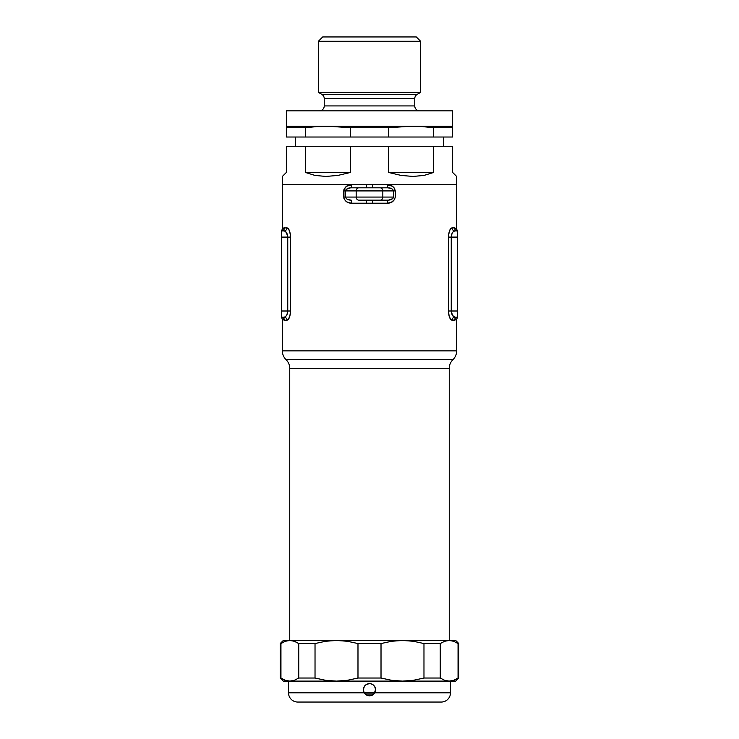 <?xml version="1.0" encoding="UTF-8"?>
<svg xmlns="http://www.w3.org/2000/svg" width="739" height="739" viewBox="0 0 739 739"><rect width="100%" height="100%" fill="white"/><g stroke="black" fill="none" stroke-linecap="round" stroke-linejoin="round"><path stroke-width="1.11" d="M295.6 137.02L295.6 146.257L295.6 137.02M443.4 146.257L443.4 137.02L443.4 146.257M420.611 41.264L416.306 36.95L322.694 36.95L318.389 41.264L420.611 41.264L318.389 41.264L318.389 92.375L420.611 92.375L420.611 41.264L420.611 92.375L318.389 92.375L321.77 94.333A4.924 4.924 0 0 1 324.236 98.601L324.236 105.926A4.924 4.924 0 0 1 319.313 110.85A4.924 4.924 0 0 0 324.236 105.926L414.764 105.926L414.764 98.601L324.236 98.601A4.924 4.924 0 0 0 321.77 94.333L417.23 94.333L420.611 92.375L417.23 94.333A4.924 4.924 0 0 0 414.764 98.601A4.924 4.924 0 0 1 417.23 94.333L321.77 94.333L318.389 92.375L318.389 41.264L322.694 36.95L416.306 36.95L420.611 41.264M346.406 127.228L339.238 126.618L350.545 127.699L350.545 137.02L388.455 137.02L388.455 127.699L350.545 127.699L350.545 137.02L305.318 137.02L305.318 127.699L286.363 127.699L286.363 137.02L305.318 137.02L305.318 127.699L316.625 126.618L452.637 126.249L452.637 110.85L286.363 110.85L286.363 126.249L327.931 126.249L350.545 127.699L388.455 127.699L411.069 126.249L422.375 126.618L433.682 127.699L433.682 137.02L452.637 137.02L452.637 127.699L433.682 127.699L433.682 137.02L388.455 137.02L388.455 127.699L411.069 126.249L399.762 126.618M419.687 110.85A4.924 4.924 0 0 1 414.764 105.926A4.924 4.924 0 0 0 419.687 110.85M456.12 319.775L456.637 319.35L456.637 350.877A12.314 12.314 0 0 1 452.942 359.671A12.314 12.314 0 0 0 449.247 368.475L449.247 640.464L449.247 368.475A12.314 12.314 0 0 1 452.942 359.671L286.058 359.671A12.314 12.314 0 0 1 289.753 368.475A12.314 12.314 0 0 0 286.058 359.671A12.314 12.314 0 0 1 282.363 350.877L456.637 350.877L282.363 350.877A12.314 12.314 0 0 0 286.058 359.671L452.942 359.671A12.314 12.314 0 0 0 456.637 350.877L456.637 319.35L454.559 320.236L450.808 319.544L449.155 316.19L448.453 310.999L448.536 235.261L449.635 230.522L451.427 228.037L454.559 227.861L456.637 228.739L456.637 176.436L452.637 172.436L452.637 146.257L388.455 146.257L433.682 146.257L433.682 172.436L388.455 172.436L388.455 146.257L305.318 146.257L350.545 146.257L350.545 172.436L305.318 172.436L305.318 146.257L286.363 146.257L286.363 172.436L282.363 176.436L282.363 184.75L456.637 184.75L456.637 176.436L452.637 172.436L452.637 146.257L433.682 146.257L433.682 172.436L424.001 175.429L413.073 176.436L401.129 175.429L388.455 172.436L388.455 146.257L350.545 146.257L350.545 172.436L337.871 175.429L325.927 176.436L314.999 175.429L305.318 172.436L305.318 146.257L286.363 146.257L286.363 172.436L283.37 175.429M456.637 319.35L457.561 317.151L454.947 317.151L457.561 317.151L457.561 230.938A3.076 3.002 90 0 1 454.559 227.861L456.637 228.739L456.637 184.75L282.363 184.75L282.363 176.436M452.637 137.02L452.637 126.249L286.363 126.249L286.363 137.02L452.637 137.02M433.682 127.699L422.375 126.618L433.682 127.699L452.637 127.699L452.637 126.618M286.363 127.681L286.363 110.85L452.637 110.85L452.637 126.249M286.363 127.699L305.318 127.699L316.625 126.618M327.931 126.249L339.238 126.618M411.069 126.249L422.375 126.618M414.764 98.601L324.236 98.601L324.236 105.926L414.764 105.926L414.764 98.601M388.455 172.436L433.682 172.436L424.001 175.429L413.073 176.436L401.129 175.429L388.455 172.436M305.318 172.436L350.545 172.436L337.871 175.429L325.927 176.436L314.999 175.429L305.318 172.436M289.753 368.475L289.753 640.464L289.753 368.475L449.247 368.475L289.753 368.475M389.619 199.973L387.827 200.149A3.076 0.628 -90 0 0 387.208 203.225A3.076 0.628 90 0 1 387.827 200.149L380.169 200.149L387.827 200.149C390.839 200.167 392.732 199.142 393.517 197.064L393.517 190.911L393.517 197.064L382.83 197.064L382.83 190.911L393.517 190.911L392.64 189.295L391.153 188.436L387.827 187.826A3.076 0.628 90 0 1 387.208 184.75L392.464 186.274L394.441 188.223L395.273 190.911L395.273 197.064L394.441 199.742L391.254 202.366L387.208 203.225L351.792 203.225L347.746 202.366L345.455 200.832L343.949 198.477L343.94 189.507L346.536 186.283L351.792 184.75L282.363 184.75L282.363 228.739L284.441 227.861L287.573 228.037L289.365 230.522L290.464 235.251L290.547 310.999L289.845 316.181L288.192 319.534L286.963 320.236L284.441 320.236L282.363 319.35L282.363 350.877L282.492 319.479L281.439 317.151L284.053 317.151L281.439 317.151L281.439 310.999L281.439 317.151A3.076 3.002 -90 0 1 284.441 320.236L282.649 319.618M452.028 233.506L451.243 237.099L451.243 310.999L457.561 310.999L457.561 317.151A3.076 3.002 -90 0 0 454.559 320.236L452.037 320.236C450.033 319.738 448.841 316.661 448.453 310.999L448.536 312.828M450.808 319.534L451.427 320.061M448.776 314.583L450.199 318.703M290.547 311.11L290.547 310.999C290.131 316.726 288.94 319.811 286.963 320.236L288.801 318.703L289.845 316.19M290.094 315.211L290.464 312.846M288.192 228.554L286.963 227.861C288.967 228.351 290.159 231.427 290.547 237.099L290.464 235.261M287.573 228.037L286.963 227.861A3.076 2.919 -90 0 1 284.053 230.938L281.439 230.938L284.053 230.938A3.076 2.919 90 0 0 286.963 227.861L283.527 228.009M290.224 233.506L288.801 229.386M282.88 228.314L282.363 228.739L282.363 184.75L351.792 184.75A3.076 0.628 -90 0 1 351.173 187.826L349.381 188.002M282.649 228.48L281.439 230.938L281.439 310.999L287.757 310.999L281.439 310.999L281.439 237.099L287.757 237.099L281.439 237.099L281.439 230.938A3.076 3.002 90 0 0 284.441 227.861A3.076 3.002 -90 0 1 281.439 230.938M448.453 236.988L448.453 237.099C448.869 231.362 450.06 228.286 452.037 227.861L450.199 229.386L449.155 231.898M448.906 232.887L448.536 235.251M453.995 231.205L454.947 230.938A3.076 2.919 90 0 1 452.037 227.861A3.076 2.919 -90 0 0 454.947 230.938L453.728 231.362L454.947 230.938C452.905 231.224 451.677 233.275 451.243 237.099L451.243 310.999L457.561 310.999L457.561 237.099L451.243 237.099L457.561 237.099L457.561 230.938L454.947 230.938L457.561 230.938L456.12 228.314M372.548 184.75L351.792 184.75L366.452 184.75L366.35 187.826L366.452 184.75L372.548 184.75L372.65 187.826L372.548 184.75L387.208 184.75L372.548 184.75M454.346 317.049L454.947 317.151A3.076 2.919 -90 0 0 452.037 320.236A3.076 2.919 90 0 1 454.947 317.151L452.536 315.488L451.243 310.999L448.453 310.999L448.453 237.099L451.243 237.099L451.326 235.88M452.536 232.609L453.118 231.889M451.529 234.873L451.751 234.161M286.972 314.592L287.757 310.999C287.323 314.823 286.095 316.874 284.053 317.151A3.076 2.919 -90 0 1 286.963 320.236A3.076 2.919 90 0 0 284.053 317.151L285.005 316.892M286.464 315.488L285.882 316.2M287.471 313.225L287.249 313.927M287.674 312.209L287.757 310.999L290.547 310.999L287.757 310.999L287.757 237.099L286.464 232.609L284.654 231.048M451.603 234.632L451.963 233.653M452.037 227.861L454.559 227.861A3.076 3.002 -90 0 0 457.552 230.938M451.243 237.099L448.453 237.099M448.453 310.999L451.243 310.999C451.677 314.823 452.915 316.874 454.947 317.151M454.559 320.236A3.076 3.002 90 0 1 457.524 317.151M452.471 315.377L452 314.528M451.584 313.401L451.243 310.999M448.453 311.008L448.906 315.211M449.173 316.255L449.645 317.585M287.397 313.465L287.037 314.444M286.963 320.236L284.441 320.236A3.076 3.002 90 0 0 281.448 317.151M287.757 310.999L287.757 237.099L290.547 237.099L290.547 310.999M290.094 232.877L290.547 237.08L287.757 237.099C287.323 233.265 286.085 231.215 284.053 230.938M286.529 232.711L287 233.57M287.416 234.697L287.757 237.099M289.827 231.834L289.355 230.503M393.517 197.064L382.83 197.064A3.076 2.67 90 0 1 380.169 200.149A3.076 2.67 -90 0 0 382.83 197.064L356.17 197.064A3.076 2.67 90 0 0 358.831 200.149L380.169 200.149L358.831 200.149A3.076 2.67 -90 0 1 356.17 197.064L345.482 197.064L345.482 190.911L356.17 190.911L356.17 197.064L382.83 197.064L382.83 190.911L356.17 190.911L356.17 197.064L345.482 197.064L346.36 198.68L347.847 199.539L351.173 200.149A3.076 0.628 -90 0 1 351.792 203.225A3.076 0.628 90 0 0 351.173 200.149C348.161 200.167 346.268 199.142 345.482 197.064L343.727 197.064L345.482 197.064L345.482 190.911L356.17 190.911A3.076 2.67 -90 0 1 358.831 187.826L351.173 187.826C348.161 187.808 346.268 188.833 345.482 190.911L343.727 190.911L345.482 190.911M380.169 187.826L351.173 187.826A3.076 0.628 90 0 0 351.792 184.75C347.496 184.704 344.808 186.764 343.727 190.911L343.727 197.064C344.799 201.22 347.496 203.271 351.792 203.225L366.452 203.225L366.35 200.149L366.452 203.225L372.548 203.225L372.65 200.149L372.548 203.225L387.208 203.225C391.504 203.271 394.192 201.211 395.273 197.064L395.273 190.911L393.517 190.911L395.273 190.911C394.201 186.755 391.504 184.704 387.208 184.75A3.076 0.628 -90 0 0 387.827 187.826L358.831 187.826A3.076 2.67 90 0 0 356.17 190.911L382.83 190.911A3.076 2.67 -90 0 0 380.169 187.826A3.076 2.67 90 0 1 382.83 190.911L393.517 190.911C392.732 188.833 390.839 187.808 387.827 187.826L380.169 187.826M373.897 694.041L365.103 694.041L373.897 694.041M452.019 680.785L453.635 680.323M374.581 686.254L375.661 689.736L375.19 687.372L375.661 689.736L374.83 692.812L364.17 692.812L374.83 692.812L372.576 695.066L369.5 695.889L366.424 695.066L364.17 692.812L288.515 692.812A9.237 9.237 0 0 0 297.752 702.05L441.248 702.05A9.237 9.237 0 0 0 450.485 692.812L374.83 692.812L450.485 692.812L450.485 681.109L450.485 692.812A9.237 9.237 0 0 1 441.248 702.05L297.752 702.05A9.237 9.237 0 0 1 288.515 692.812L364.17 692.812L363.339 689.736L364.41 686.263M285.356 680.314L280.201 678.033L283.286 681.109L280.201 678.033L280.949 678.033L280.949 643.549L285.356 641.258L289.845 640.464L283.286 640.464L289.845 640.464L285.365 641.258L289.845 640.464L336.504 640.464L289.845 640.464L294.325 641.258L298.741 643.549L315.026 643.549L325.668 641.258L336.504 640.464L402.496 640.464L413.313 641.258L423.974 643.549L440.259 643.549L444.666 641.258L449.155 640.464L402.496 640.464L449.155 640.464L444.675 641.258L449.155 640.464L455.714 640.464L458.799 643.549L455.714 640.464L449.155 640.464L453.635 641.258L458.051 643.549L453.644 641.258L458.051 643.549L458.051 678.033L458.799 678.033L453.644 680.314L449.155 681.109L455.714 681.109L449.155 681.109L444.675 680.323L440.259 678.033L440.259 643.549L423.974 643.549L423.974 678.033L440.259 678.033L423.974 678.033L413.332 680.314L402.496 681.109L449.155 681.109L402.496 681.109L391.679 680.323L381.019 678.033L381.019 643.549L357.981 643.549L357.981 678.033L381.019 678.033L357.981 678.033L347.339 680.314L336.504 681.109L402.496 681.109L289.845 681.109L285.365 680.323L280.949 678.033L285.365 680.323L280.949 678.033L280.949 643.549L280.201 643.549L280.201 678.033L280.201 643.549L284.995 641.397M458.799 643.549L458.051 643.549L458.799 643.549L458.799 678.033L455.714 681.109M283.286 681.109L289.845 681.109L283.286 681.109M453.644 680.314L449.155 681.109L444.675 680.323L440.259 678.033L440.259 643.549L444.666 641.258L449.155 640.464L453.635 641.258L458.051 643.549L458.051 678.033L454.005 680.185M289.845 640.464L294.325 641.258L298.741 643.549L298.741 678.033L315.026 678.033L315.026 643.549L298.741 643.549L294.334 641.258L297.346 642.662M315.026 678.033L298.741 678.033L294.334 680.314L289.845 681.109L336.504 681.109L325.687 680.323L315.026 678.033L315.026 643.549L325.668 641.258L336.504 640.464L347.321 641.258L357.981 643.549L381.019 643.549L391.661 641.258L402.496 640.464L336.504 640.464L347.321 641.258L357.981 643.549L357.981 678.033L347.339 680.314L336.504 681.109L325.687 680.323L315.026 678.033M381.019 678.033L381.019 643.549L391.661 641.258L402.496 640.464L413.313 641.258L423.974 643.549L423.974 678.033L413.332 680.314L402.496 681.109L391.679 680.323L381.019 678.033M298.741 643.549L298.741 678.033L294.334 680.314L289.845 681.109L285.365 680.323M364.327 686.383L366.147 684.563M366.027 684.647L369.5 683.575L367.144 684.046L369.5 683.575L371.856 684.046L370.701 683.695L372.973 684.647M372.853 684.563L374.673 686.383M288.515 681.109L288.515 692.812L288.515 681.109M375.541 688.526L374.83 692.812L373.851 694.087L375.661 689.736L375.449 691.325M372.632 695.029L373.851 694.087L371.089 695.685L367.902 695.685L371.098 695.685L367.144 695.427M371.227 695.648L372.576 695.066M365.26 694.207L364.17 692.812L366.424 695.066L364.17 692.812L363.339 689.736L363.542 691.288M375.19 687.372L374.618 686.319M371.856 684.046L373.851 685.376M369.5 683.575L370.701 683.695M366.082 684.61L368.299 683.695M364.382 686.309L365.149 685.376M363.459 688.536L363.81 687.381M363.449 690.882L363.339 689.736M363.56 691.353L364.17 692.812M374.83 692.812L373.851 694.097M392.64 198.68L388.686 200.112L391.153 199.539L393.24 197.997M346.36 189.295L350.314 187.863L347.847 188.436L345.76 189.978M280.201 643.549L283.286 640.464"/></g></svg>
